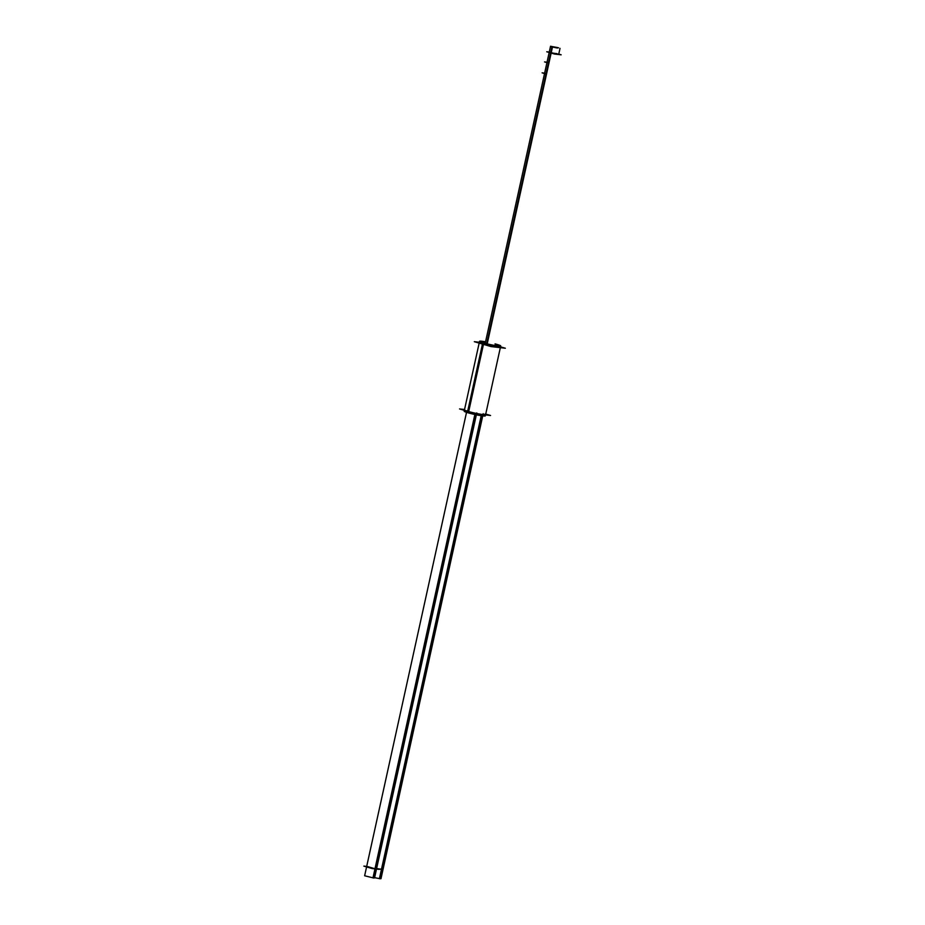 <?xml version="1.0" encoding="UTF-8"?>
<svg xmlns="http://www.w3.org/2000/svg" width="925" height="925" viewBox="0 0 925 925"><rect width="100%" height="100%" fill="white"/><g stroke="black" fill="none" stroke-linecap="round" stroke-linejoin="round"><path stroke-width="1.39" d="M464.466 409.879A10.834 0.902 12.4 0 0 468.166 411.417A10.834 0.902 -167.6 0 0 479.393 414.007A10.834 0.902 -167.6 0 0 485.637 414.539L500.413 347.291A10.834 0.902 -167.6 0 1 494.17 346.759A10.834 0.902 -167.6 0 1 482.954 344.169A10.834 0.902 12.4 0 1 479.254 342.643L464.466 409.879M482.746 342.724A10.834 0.902 12.4 0 0 482.954 344.169A10.834 0.902 -167.6 0 0 497.881 347.326A10.834 0.902 -167.6 0 0 496.713 345.765A10.834 0.902 12.4 0 0 494.759 345.222A10.834 0.902 12.4 0 1 496.713 345.765A10.834 0.902 -167.6 0 1 496.864 345.8M485.267 343.129A10.834 0.902 12.4 0 0 483.104 342.782A10.834 0.902 12.4 0 1 485.267 343.129M558.712 54.332L549.219 52.251L546.987 62.391L548.421 63.004M548.641 63.12L546.247 74.023L548.641 63.12M544.582 73.329L546.016 73.954M476.78 412.932L376.544 868.841L375.353 868.853L366.635 866.656L466.882 410.746M483.22 413.672L382.985 869.581L375.793 868.39M464.558 409.509L459.54 408.931L476.259 413.833L490.562 415.487L485.729 414.076M500.714 345.95A10.834 0.902 12.4 0 1 494.158 345.36A10.834 0.902 12.4 0 1 482.757 342.678L467.379 412.608A10.834 0.902 12.4 0 0 478.792 415.29A10.834 0.902 12.4 0 0 485.336 415.88L500.714 345.95A10.834 0.902 12.4 0 0 496.494 344.262M497.5 344.562A10.834 0.902 12.4 0 0 495.048 343.869M485.556 341.788A10.834 0.902 12.4 0 0 479.555 341.29A10.834 0.902 12.4 0 0 483.775 342.967L468.397 412.908A10.834 0.902 12.4 0 1 464.177 411.232L479.555 341.29M479.335 342.262L474.317 341.683L491.048 346.586L505.351 348.239L500.517 346.829M549.265 52.054L546.756 51.765L554.526 54.043L561.163 54.806L558.758 54.101M485.209 343.372L550.537 46.25L558.607 47.846L550.537 46.25L552.479 47.013L487.209 343.869L552.479 47.013L550.537 46.25L485.209 343.372L544.536 73.561M547.033 62.195L544.524 61.906L548.687 63.131M545.923 74.347L548.49 62.692L545.923 74.347M558.064 47.672L551.936 46.851L486.654 343.742M557.382 48.031L552.502 47.025M558.053 47.661L551.439 46.447L558.053 47.661M544.628 73.144L542.119 72.844L546.282 74.069M472.432 412.654L469.484 411.787M467.021 411.058L464.072 410.191M474.86 414.504L372.972 877.918L374.544 877.952L476.363 414.828M475.554 414.654L373.688 877.998L364.635 875.778L466.524 412.342M366.682 866.436L363.837 866.112L372.197 868.563L379.354 869.384M481.913 415.799L380.129 878.75L373.792 877.513M481.208 415.695L379.412 878.669L380.984 878.704L482.734 415.903M383.042 869.327L376.579 868.702M484.954 414.042A10.834 0.902 -167.6 0 1 481.116 414.296A10.834 0.902 -167.6 0 1 468.166 411.417L482.942 344.216M557.047 53.65L550.884 52.933L548.652 63.073M546.236 74.058L552.202 46.932M475.23 414.585L375.353 868.853L367.826 866.644M481.578 415.753L381.794 869.593M558.665 54.517L560.03 48.343M464.385 410.284L464.177 411.232"/></g></svg>
